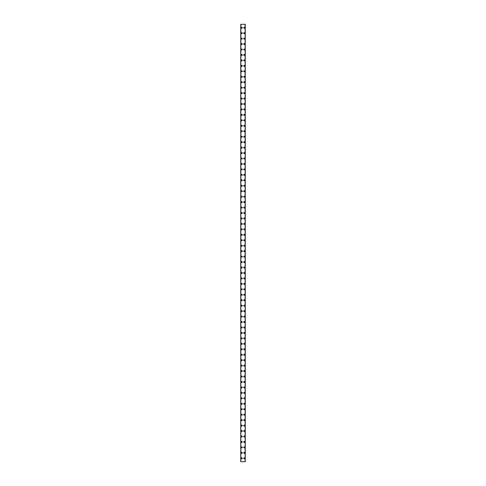 <?xml version="1.0" encoding="UTF-8"?>
<svg xmlns="http://www.w3.org/2000/svg" width="486" height="486" viewBox="0 0 486 486"><rect width="100%" height="100%" fill="white"/><g stroke="black" fill="none" stroke-linecap="round" stroke-linejoin="round"><path stroke-width="0.73" d="M241.263 458.292A0.51 0.51 0 0 1 241.773 457.782A0.51 0.51 0 0 1 242.283 458.292A0.51 0.51 0 0 1 241.773 458.802A0.51 0.51 0 0 1 241.263 458.292M241.263 452.843A0.51 0.51 0 0 1 241.773 452.332A0.51 0.51 0 0 1 242.283 452.843A0.51 0.51 0 0 1 241.773 453.353A0.51 0.51 0 0 1 241.263 452.843M241.263 447.393A0.51 0.51 0 0 1 241.773 446.883A0.51 0.51 0 0 1 242.283 447.393A0.51 0.51 0 0 1 241.773 447.904A0.51 0.51 0 0 1 241.263 447.393M241.263 441.944A0.51 0.51 0 0 1 241.773 441.434A0.51 0.51 0 0 1 242.283 441.944A0.51 0.51 0 0 1 241.773 442.454A0.51 0.51 0 0 1 241.263 441.944M241.263 436.489A0.51 0.51 0 0 1 241.773 435.978A0.51 0.51 0 0 1 242.283 436.489A0.51 0.51 0 0 1 241.773 437.005A0.51 0.51 0 0 1 241.263 436.489M241.263 431.039A0.51 0.51 0 0 1 241.773 430.529A0.51 0.51 0 0 1 242.283 431.039A0.51 0.51 0 0 1 241.773 431.55A0.51 0.51 0 0 1 241.263 431.039M241.263 425.59A0.51 0.51 0 0 1 241.773 425.08A0.51 0.51 0 0 1 242.283 425.59A0.51 0.51 0 0 1 241.773 426.101A0.51 0.51 0 0 1 241.263 425.59M241.263 420.141A0.51 0.51 0 0 1 241.773 419.631A0.51 0.51 0 0 1 242.283 420.141A0.51 0.51 0 0 1 241.773 420.651A0.51 0.51 0 0 1 241.263 420.141M241.263 414.692A0.51 0.51 0 0 1 241.773 414.181A0.51 0.51 0 0 1 242.283 414.692A0.51 0.51 0 0 1 241.773 415.202A0.51 0.51 0 0 1 241.263 414.692M241.263 409.236A0.51 0.51 0 0 1 241.773 408.726A0.51 0.51 0 0 1 242.283 409.236A0.51 0.51 0 0 1 241.773 409.753A0.51 0.51 0 0 1 241.263 409.236M241.263 403.787A0.51 0.51 0 0 1 241.773 403.277A0.51 0.51 0 0 1 242.283 403.787A0.51 0.51 0 0 1 241.773 404.297A0.51 0.51 0 0 1 241.263 403.787M241.263 398.338A0.51 0.51 0 0 1 241.773 397.827A0.51 0.51 0 0 1 242.283 398.338A0.51 0.51 0 0 1 241.773 398.848A0.51 0.51 0 0 1 241.263 398.338M241.263 392.888A0.51 0.51 0 0 1 241.773 392.378A0.51 0.51 0 0 1 242.283 392.888A0.51 0.51 0 0 1 241.773 393.399A0.51 0.51 0 0 1 241.263 392.888M241.263 387.439A0.51 0.51 0 0 1 241.773 386.929A0.51 0.51 0 0 1 242.283 387.439A0.51 0.51 0 0 1 241.773 387.95A0.51 0.51 0 0 1 241.263 387.439M241.263 381.99A0.51 0.51 0 0 1 241.773 381.474A0.51 0.51 0 0 1 242.283 381.99A0.51 0.51 0 0 1 241.773 382.5A0.51 0.51 0 0 1 241.263 381.99M241.263 376.535A0.51 0.51 0 0 1 241.773 376.024A0.51 0.51 0 0 1 242.283 376.535A0.51 0.51 0 0 1 241.773 377.045A0.51 0.51 0 0 1 241.263 376.535M241.263 371.085A0.51 0.51 0 0 1 241.773 370.575A0.51 0.51 0 0 1 242.283 371.085A0.51 0.51 0 0 1 241.773 371.596A0.51 0.51 0 0 1 241.263 371.085M241.263 365.636A0.51 0.51 0 0 1 241.773 365.126A0.51 0.51 0 0 1 242.283 365.636A0.51 0.51 0 0 1 241.773 366.146A0.51 0.51 0 0 1 241.263 365.636M241.263 360.187A0.51 0.51 0 0 1 241.773 359.676A0.51 0.51 0 0 1 242.283 360.187A0.51 0.51 0 0 1 241.773 360.697A0.51 0.51 0 0 1 241.263 360.187M241.263 354.737A0.51 0.51 0 0 1 241.773 354.221A0.51 0.51 0 0 1 242.283 354.737A0.51 0.51 0 0 1 241.773 355.248A0.51 0.51 0 0 1 241.263 354.737M241.263 349.282A0.51 0.51 0 0 1 241.773 348.772A0.51 0.51 0 0 1 242.283 349.282A0.51 0.51 0 0 1 241.773 349.792A0.51 0.51 0 0 1 241.263 349.282M241.263 343.833A0.51 0.51 0 0 1 241.773 343.323A0.51 0.51 0 0 1 242.283 343.833A0.51 0.51 0 0 1 241.773 344.343A0.51 0.51 0 0 1 241.263 343.833M241.263 338.384A0.51 0.51 0 0 1 241.773 337.873A0.51 0.51 0 0 1 242.283 338.384A0.51 0.51 0 0 1 241.773 338.894A0.51 0.51 0 0 1 241.263 338.384M241.263 332.934A0.51 0.51 0 0 1 241.773 332.424A0.51 0.51 0 0 1 242.283 332.934A0.51 0.51 0 0 1 241.773 333.445A0.51 0.51 0 0 1 241.263 332.934M241.263 327.485A0.51 0.51 0 0 1 241.773 326.969A0.51 0.51 0 0 1 242.283 327.485A0.51 0.51 0 0 1 241.773 327.995A0.51 0.51 0 0 1 241.263 327.485M241.263 322.03A0.51 0.51 0 0 1 241.773 321.519A0.51 0.51 0 0 1 242.283 322.03A0.51 0.51 0 0 1 241.773 322.54A0.51 0.51 0 0 1 241.263 322.03M241.263 316.58A0.51 0.51 0 0 1 241.773 316.07A0.51 0.51 0 0 1 242.283 316.58A0.51 0.51 0 0 1 241.773 317.091A0.51 0.51 0 0 1 241.263 316.58M241.263 311.131A0.51 0.51 0 0 1 241.773 310.621A0.51 0.51 0 0 1 242.283 311.131A0.51 0.51 0 0 1 241.773 311.641A0.51 0.51 0 0 1 241.263 311.131M241.263 305.682A0.51 0.51 0 0 1 241.773 305.172A0.51 0.51 0 0 1 242.283 305.682A0.51 0.51 0 0 1 241.773 306.192A0.51 0.51 0 0 1 241.263 305.682M241.263 300.233A0.51 0.51 0 0 1 241.773 299.716A0.51 0.51 0 0 1 242.283 300.233A0.51 0.51 0 0 1 241.773 300.743A0.51 0.51 0 0 1 241.263 300.233M241.263 294.777A0.51 0.51 0 0 1 241.773 294.267A0.51 0.51 0 0 1 242.283 294.777A0.51 0.51 0 0 1 241.773 295.288A0.51 0.51 0 0 1 241.263 294.777M241.263 289.328A0.51 0.51 0 0 1 241.773 288.818A0.51 0.51 0 0 1 242.283 289.328A0.51 0.51 0 0 1 241.773 289.838A0.51 0.51 0 0 1 241.263 289.328M241.263 283.879A0.51 0.51 0 0 1 241.773 283.368A0.51 0.51 0 0 1 242.283 283.879A0.51 0.51 0 0 1 241.773 284.389A0.51 0.51 0 0 1 241.263 283.879M241.263 278.429A0.51 0.51 0 0 1 241.773 277.919A0.51 0.51 0 0 1 242.283 278.429A0.51 0.51 0 0 1 241.773 278.94A0.51 0.51 0 0 1 241.263 278.429M241.263 272.98A0.51 0.51 0 0 1 241.773 272.464A0.51 0.51 0 0 1 242.283 272.98A0.51 0.51 0 0 1 241.773 273.49A0.51 0.51 0 0 1 241.263 272.98M241.263 267.525A0.51 0.51 0 0 1 241.773 267.014A0.51 0.51 0 0 1 242.283 267.525A0.51 0.51 0 0 1 241.773 268.035A0.51 0.51 0 0 1 241.263 267.525M241.263 262.075A0.51 0.51 0 0 1 241.773 261.565A0.51 0.51 0 0 1 242.283 262.075A0.51 0.51 0 0 1 241.773 262.586A0.51 0.51 0 0 1 241.263 262.075M241.263 256.626A0.51 0.51 0 0 1 241.773 256.116A0.51 0.51 0 0 1 242.283 256.626A0.51 0.51 0 0 1 241.773 257.137A0.51 0.51 0 0 1 241.263 256.626M241.263 251.177A0.51 0.51 0 0 1 241.773 250.667A0.51 0.51 0 0 1 242.283 251.177A0.51 0.51 0 0 1 241.773 251.687A0.51 0.51 0 0 1 241.263 251.177M241.263 245.728A0.51 0.51 0 0 1 241.773 245.211A0.51 0.51 0 0 1 242.283 245.728A0.51 0.51 0 0 1 241.773 246.238A0.51 0.51 0 0 1 241.263 245.728M241.263 240.272A0.51 0.51 0 0 1 241.773 239.762A0.51 0.51 0 0 1 242.283 240.272A0.51 0.51 0 0 1 241.773 240.789A0.51 0.51 0 0 1 241.263 240.272M241.263 234.823A0.51 0.51 0 0 1 241.773 234.313A0.51 0.51 0 0 1 242.283 234.823A0.51 0.51 0 0 1 241.773 235.333A0.51 0.51 0 0 1 241.263 234.823M241.263 229.374A0.51 0.51 0 0 1 241.773 228.863A0.51 0.51 0 0 1 242.283 229.374A0.51 0.51 0 0 1 241.773 229.884A0.51 0.51 0 0 1 241.263 229.374M241.263 223.925A0.51 0.51 0 0 1 241.773 223.414A0.51 0.51 0 0 1 242.283 223.925A0.51 0.51 0 0 1 241.773 224.435A0.51 0.51 0 0 1 241.263 223.925M241.263 218.475A0.51 0.51 0 0 1 241.773 217.965A0.51 0.51 0 0 1 242.283 218.475A0.51 0.51 0 0 1 241.773 218.986A0.51 0.51 0 0 1 241.263 218.475M241.263 213.02A0.51 0.51 0 0 1 241.773 212.51A0.51 0.51 0 0 1 242.283 213.02A0.51 0.51 0 0 1 241.773 213.536A0.51 0.51 0 0 1 241.263 213.02M241.263 207.571A0.51 0.51 0 0 1 241.773 207.06A0.51 0.51 0 0 1 242.283 207.571A0.51 0.51 0 0 1 241.773 208.081A0.51 0.51 0 0 1 241.263 207.571M241.263 202.121A0.51 0.51 0 0 1 241.773 201.611A0.51 0.51 0 0 1 242.283 202.121A0.51 0.51 0 0 1 241.773 202.632A0.51 0.51 0 0 1 241.263 202.121M241.263 196.672A0.51 0.51 0 0 1 241.773 196.162A0.51 0.51 0 0 1 242.283 196.672A0.51 0.51 0 0 1 241.773 197.182A0.51 0.51 0 0 1 241.263 196.672M241.263 191.223A0.51 0.51 0 0 1 241.773 190.712A0.51 0.51 0 0 1 242.283 191.223A0.51 0.51 0 0 1 241.773 191.733A0.51 0.51 0 0 1 241.263 191.223M241.263 185.767A0.51 0.51 0 0 1 241.773 185.257A0.51 0.51 0 0 1 242.283 185.767A0.51 0.51 0 0 1 241.773 186.284A0.51 0.51 0 0 1 241.263 185.767M241.263 180.318A0.51 0.51 0 0 1 241.773 179.808A0.51 0.51 0 0 1 242.283 180.318A0.51 0.51 0 0 1 241.773 180.828A0.51 0.51 0 0 1 241.263 180.318M241.263 174.869A0.51 0.51 0 0 1 241.773 174.359A0.51 0.51 0 0 1 242.283 174.869A0.51 0.51 0 0 1 241.773 175.379A0.51 0.51 0 0 1 241.263 174.869M241.263 169.42A0.51 0.51 0 0 1 241.773 168.909A0.51 0.51 0 0 1 242.283 169.42A0.51 0.51 0 0 1 241.773 169.93A0.51 0.51 0 0 1 241.263 169.42M241.263 163.97A0.51 0.51 0 0 1 241.773 163.46A0.51 0.51 0 0 1 242.283 163.97A0.51 0.51 0 0 1 241.773 164.481A0.51 0.51 0 0 1 241.263 163.97M241.263 158.515A0.51 0.51 0 0 1 241.773 158.005A0.51 0.51 0 0 1 242.283 158.515A0.51 0.51 0 0 1 241.773 159.031A0.51 0.51 0 0 1 241.263 158.515M241.263 153.066A0.51 0.51 0 0 1 241.773 152.555A0.51 0.51 0 0 1 242.283 153.066A0.51 0.51 0 0 1 241.773 153.576A0.51 0.51 0 0 1 241.263 153.066M241.263 147.616A0.51 0.51 0 0 1 241.773 147.106A0.51 0.51 0 0 1 242.283 147.616A0.51 0.51 0 0 1 241.773 148.127A0.51 0.51 0 0 1 241.263 147.616M241.263 142.167A0.51 0.51 0 0 1 241.773 141.657A0.51 0.51 0 0 1 242.283 142.167A0.51 0.51 0 0 1 241.773 142.677A0.51 0.51 0 0 1 241.263 142.167M241.263 136.718A0.51 0.51 0 0 1 241.773 136.208A0.51 0.51 0 0 1 242.283 136.718A0.51 0.51 0 0 1 241.773 137.228A0.51 0.51 0 0 1 241.263 136.718M241.263 131.263A0.51 0.51 0 0 1 241.773 130.752A0.51 0.51 0 0 1 242.283 131.263A0.51 0.51 0 0 1 241.773 131.779A0.51 0.51 0 0 1 241.263 131.263M241.263 125.813A0.51 0.51 0 0 1 241.773 125.303A0.51 0.51 0 0 1 242.283 125.813A0.51 0.51 0 0 1 241.773 126.324A0.51 0.51 0 0 1 241.263 125.813M241.263 120.364A0.51 0.51 0 0 1 241.773 119.854A0.51 0.51 0 0 1 242.283 120.364A0.51 0.51 0 0 1 241.773 120.874A0.51 0.51 0 0 1 241.263 120.364M241.263 114.915A0.51 0.51 0 0 1 241.773 114.404A0.51 0.51 0 0 1 242.283 114.915A0.51 0.51 0 0 1 241.773 115.425A0.51 0.51 0 0 1 241.263 114.915M241.263 109.465A0.51 0.51 0 0 1 241.773 108.955A0.51 0.51 0 0 1 242.283 109.465A0.51 0.51 0 0 1 241.773 109.976A0.51 0.51 0 0 1 241.263 109.465M241.263 104.01A0.51 0.51 0 0 1 241.773 103.5A0.51 0.51 0 0 1 242.283 104.01A0.51 0.51 0 0 1 241.773 104.526A0.51 0.51 0 0 1 241.263 104.01M241.263 98.561A0.51 0.51 0 0 1 241.773 98.051A0.51 0.51 0 0 1 242.283 98.561A0.51 0.51 0 0 1 241.773 99.071A0.51 0.51 0 0 1 241.263 98.561M241.263 93.112A0.51 0.51 0 0 1 241.773 92.601A0.51 0.51 0 0 1 242.283 93.112A0.51 0.51 0 0 1 241.773 93.622A0.51 0.51 0 0 1 241.263 93.112M241.263 87.662A0.51 0.51 0 0 1 241.773 87.152A0.51 0.51 0 0 1 242.283 87.662A0.51 0.51 0 0 1 241.773 88.173A0.51 0.51 0 0 1 241.263 87.662M241.263 82.213A0.51 0.51 0 0 1 241.773 81.703A0.51 0.51 0 0 1 242.283 82.213A0.51 0.51 0 0 1 241.773 82.723A0.51 0.51 0 0 1 241.263 82.213M241.263 76.764A0.51 0.51 0 0 1 241.773 76.247A0.51 0.51 0 0 1 242.283 76.764A0.51 0.51 0 0 1 241.773 77.274A0.51 0.51 0 0 1 241.263 76.764M241.263 71.308A0.51 0.51 0 0 1 241.773 70.798A0.51 0.51 0 0 1 242.283 71.308A0.51 0.51 0 0 1 241.773 71.819A0.51 0.51 0 0 1 241.263 71.308M241.263 65.859A0.51 0.51 0 0 1 241.773 65.349A0.51 0.51 0 0 1 242.283 65.859A0.51 0.51 0 0 1 241.773 66.369A0.51 0.51 0 0 1 241.263 65.859M241.263 60.41A0.51 0.51 0 0 1 241.773 59.9A0.51 0.51 0 0 1 242.283 60.41A0.51 0.51 0 0 1 241.773 60.92A0.51 0.51 0 0 1 241.263 60.41M241.263 54.961A0.51 0.51 0 0 1 241.773 54.45A0.51 0.51 0 0 1 242.283 54.961A0.51 0.51 0 0 1 241.773 55.471A0.51 0.51 0 0 1 241.263 54.961M241.263 49.511A0.51 0.51 0 0 1 241.773 48.995A0.51 0.51 0 0 1 242.283 49.511A0.51 0.51 0 0 1 241.773 50.022A0.51 0.51 0 0 1 241.263 49.511M241.263 44.056A0.51 0.51 0 0 1 241.773 43.546A0.51 0.51 0 0 1 242.283 44.056A0.51 0.51 0 0 1 241.773 44.566A0.51 0.51 0 0 1 241.263 44.056M241.263 38.607A0.51 0.51 0 0 1 241.773 38.096A0.51 0.51 0 0 1 242.283 38.607A0.51 0.51 0 0 1 241.773 39.117A0.51 0.51 0 0 1 241.263 38.607M241.263 33.157A0.51 0.51 0 0 1 241.773 32.647A0.51 0.51 0 0 1 242.283 33.157A0.51 0.51 0 0 1 241.773 33.668A0.51 0.51 0 0 1 241.263 33.157M241.263 27.708A0.51 0.51 0 0 1 241.773 27.198A0.51 0.51 0 0 1 242.283 27.708A0.51 0.51 0 0 1 241.773 28.218A0.51 0.51 0 0 1 241.263 27.708M243.717 458.292A0.51 0.51 0 0 1 244.227 457.782A0.51 0.51 0 0 1 244.737 458.292A0.51 0.51 0 0 1 244.227 458.802A0.51 0.51 0 0 1 243.717 458.292M243.717 452.843A0.51 0.51 0 0 1 244.227 452.332A0.51 0.51 0 0 1 244.737 452.843A0.51 0.51 0 0 1 244.227 453.353A0.51 0.51 0 0 1 243.717 452.843M243.717 447.393A0.51 0.51 0 0 1 244.227 446.883A0.51 0.51 0 0 1 244.737 447.393A0.51 0.51 0 0 1 244.227 447.904A0.51 0.51 0 0 1 243.717 447.393M243.717 441.944A0.51 0.51 0 0 1 244.227 441.434A0.51 0.51 0 0 1 244.737 441.944A0.51 0.51 0 0 1 244.227 442.454A0.51 0.51 0 0 1 243.717 441.944M243.717 436.489A0.51 0.51 0 0 1 244.227 435.978A0.51 0.51 0 0 1 244.737 436.489A0.51 0.51 0 0 1 244.227 437.005A0.51 0.51 0 0 1 243.717 436.489M243.717 431.039A0.51 0.51 0 0 1 244.227 430.529A0.51 0.51 0 0 1 244.737 431.039A0.51 0.51 0 0 1 244.227 431.55A0.51 0.51 0 0 1 243.717 431.039M243.717 425.59A0.51 0.51 0 0 1 244.227 425.08A0.51 0.51 0 0 1 244.737 425.59A0.51 0.51 0 0 1 244.227 426.101A0.51 0.51 0 0 1 243.717 425.59M243.717 420.141A0.51 0.51 0 0 1 244.227 419.631A0.51 0.51 0 0 1 244.737 420.141A0.51 0.51 0 0 1 244.227 420.651A0.51 0.51 0 0 1 243.717 420.141M243.717 414.692A0.51 0.51 0 0 1 244.227 414.181A0.51 0.51 0 0 1 244.737 414.692A0.51 0.51 0 0 1 244.227 415.202A0.51 0.51 0 0 1 243.717 414.692M243.717 409.236A0.51 0.51 0 0 1 244.227 408.726A0.51 0.51 0 0 1 244.737 409.236A0.51 0.51 0 0 1 244.227 409.753A0.51 0.51 0 0 1 243.717 409.236M243.717 403.787A0.51 0.51 0 0 1 244.227 403.277A0.51 0.51 0 0 1 244.737 403.787A0.51 0.51 0 0 1 244.227 404.297A0.51 0.51 0 0 1 243.717 403.787M243.717 398.338A0.51 0.51 0 0 1 244.227 397.827A0.51 0.51 0 0 1 244.737 398.338A0.51 0.51 0 0 1 244.227 398.848A0.51 0.51 0 0 1 243.717 398.338M243.717 392.888A0.51 0.51 0 0 1 244.227 392.378A0.51 0.51 0 0 1 244.737 392.888A0.51 0.51 0 0 1 244.227 393.399A0.51 0.51 0 0 1 243.717 392.888M243.717 387.439A0.51 0.51 0 0 1 244.227 386.929A0.51 0.51 0 0 1 244.737 387.439A0.51 0.51 0 0 1 244.227 387.95A0.51 0.51 0 0 1 243.717 387.439M243.717 381.99A0.51 0.51 0 0 1 244.227 381.474A0.51 0.51 0 0 1 244.737 381.99A0.51 0.51 0 0 1 244.227 382.5A0.51 0.51 0 0 1 243.717 381.99M243.717 376.535A0.51 0.51 0 0 1 244.227 376.024A0.51 0.51 0 0 1 244.737 376.535A0.51 0.51 0 0 1 244.227 377.045A0.51 0.51 0 0 1 243.717 376.535M243.717 371.085A0.51 0.51 0 0 1 244.227 370.575A0.51 0.51 0 0 1 244.737 371.085A0.51 0.51 0 0 1 244.227 371.596A0.51 0.51 0 0 1 243.717 371.085M243.717 365.636A0.51 0.51 0 0 1 244.227 365.126A0.51 0.51 0 0 1 244.737 365.636A0.51 0.51 0 0 1 244.227 366.146A0.51 0.51 0 0 1 243.717 365.636M243.717 360.187A0.51 0.51 0 0 1 244.227 359.676A0.51 0.51 0 0 1 244.737 360.187A0.51 0.51 0 0 1 244.227 360.697A0.51 0.51 0 0 1 243.717 360.187M243.717 354.737A0.51 0.51 0 0 1 244.227 354.221A0.51 0.51 0 0 1 244.737 354.737A0.51 0.51 0 0 1 244.227 355.248A0.51 0.51 0 0 1 243.717 354.737M243.717 349.282A0.51 0.51 0 0 1 244.227 348.772A0.51 0.51 0 0 1 244.737 349.282A0.51 0.51 0 0 1 244.227 349.792A0.51 0.51 0 0 1 243.717 349.282M243.717 343.833A0.51 0.51 0 0 1 244.227 343.323A0.51 0.51 0 0 1 244.737 343.833A0.51 0.51 0 0 1 244.227 344.343A0.51 0.51 0 0 1 243.717 343.833M243.717 338.384A0.51 0.51 0 0 1 244.227 337.873A0.51 0.51 0 0 1 244.737 338.384A0.51 0.51 0 0 1 244.227 338.894A0.51 0.51 0 0 1 243.717 338.384M243.717 332.934A0.51 0.51 0 0 1 244.227 332.424A0.51 0.51 0 0 1 244.737 332.934A0.51 0.51 0 0 1 244.227 333.445A0.51 0.51 0 0 1 243.717 332.934M243.717 327.485A0.51 0.51 0 0 1 244.227 326.969A0.51 0.51 0 0 1 244.737 327.485A0.51 0.51 0 0 1 244.227 327.995A0.51 0.51 0 0 1 243.717 327.485M243.717 322.03A0.51 0.51 0 0 1 244.227 321.519A0.51 0.51 0 0 1 244.737 322.03A0.51 0.51 0 0 1 244.227 322.54A0.51 0.51 0 0 1 243.717 322.03M243.717 316.58A0.51 0.51 0 0 1 244.227 316.07A0.51 0.51 0 0 1 244.737 316.58A0.51 0.51 0 0 1 244.227 317.091A0.51 0.51 0 0 1 243.717 316.58M243.717 311.131A0.51 0.51 0 0 1 244.227 310.621A0.51 0.51 0 0 1 244.737 311.131A0.51 0.51 0 0 1 244.227 311.641A0.51 0.51 0 0 1 243.717 311.131M243.717 305.682A0.51 0.51 0 0 1 244.227 305.172A0.51 0.51 0 0 1 244.737 305.682A0.51 0.51 0 0 1 244.227 306.192A0.51 0.51 0 0 1 243.717 305.682M243.717 300.233A0.51 0.51 0 0 1 244.227 299.716A0.51 0.51 0 0 1 244.737 300.233A0.51 0.51 0 0 1 244.227 300.743A0.51 0.51 0 0 1 243.717 300.233M243.717 294.777A0.51 0.51 0 0 1 244.227 294.267A0.51 0.51 0 0 1 244.737 294.777A0.51 0.51 0 0 1 244.227 295.288A0.51 0.51 0 0 1 243.717 294.777M243.717 289.328A0.51 0.51 0 0 1 244.227 288.818A0.51 0.51 0 0 1 244.737 289.328A0.51 0.51 0 0 1 244.227 289.838A0.51 0.51 0 0 1 243.717 289.328M243.717 283.879A0.51 0.51 0 0 1 244.227 283.368A0.51 0.51 0 0 1 244.737 283.879A0.51 0.51 0 0 1 244.227 284.389A0.51 0.51 0 0 1 243.717 283.879M243.717 278.429A0.51 0.51 0 0 1 244.227 277.919A0.51 0.51 0 0 1 244.737 278.429A0.51 0.51 0 0 1 244.227 278.94A0.51 0.51 0 0 1 243.717 278.429M243.717 272.98A0.51 0.51 0 0 1 244.227 272.464A0.51 0.51 0 0 1 244.737 272.98A0.51 0.51 0 0 1 244.227 273.49A0.51 0.51 0 0 1 243.717 272.98M243.717 267.525A0.51 0.51 0 0 1 244.227 267.014A0.51 0.51 0 0 1 244.737 267.525A0.51 0.51 0 0 1 244.227 268.035A0.51 0.51 0 0 1 243.717 267.525M243.717 262.075A0.51 0.51 0 0 1 244.227 261.565A0.51 0.51 0 0 1 244.737 262.075A0.51 0.51 0 0 1 244.227 262.586A0.51 0.51 0 0 1 243.717 262.075M243.717 256.626A0.51 0.51 0 0 1 244.227 256.116A0.51 0.51 0 0 1 244.737 256.626A0.51 0.51 0 0 1 244.227 257.137A0.51 0.51 0 0 1 243.717 256.626M243.717 251.177A0.51 0.51 0 0 1 244.227 250.667A0.51 0.51 0 0 1 244.737 251.177A0.51 0.51 0 0 1 244.227 251.687A0.51 0.51 0 0 1 243.717 251.177M243.717 245.728A0.51 0.51 0 0 1 244.227 245.211A0.51 0.51 0 0 1 244.737 245.728A0.51 0.51 0 0 1 244.227 246.238A0.51 0.51 0 0 1 243.717 245.728M243.717 240.272A0.51 0.51 0 0 1 244.227 239.762A0.51 0.51 0 0 1 244.737 240.272A0.51 0.51 0 0 1 244.227 240.789A0.51 0.51 0 0 1 243.717 240.272M243.717 234.823A0.51 0.51 0 0 1 244.227 234.313A0.51 0.51 0 0 1 244.737 234.823A0.51 0.51 0 0 1 244.227 235.333A0.51 0.51 0 0 1 243.717 234.823M243.717 229.374A0.51 0.51 0 0 1 244.227 228.863A0.51 0.51 0 0 1 244.737 229.374A0.51 0.51 0 0 1 244.227 229.884A0.51 0.51 0 0 1 243.717 229.374M243.717 223.925A0.51 0.51 0 0 1 244.227 223.414A0.51 0.51 0 0 1 244.737 223.925A0.51 0.51 0 0 1 244.227 224.435A0.51 0.51 0 0 1 243.717 223.925M243.717 218.475A0.51 0.51 0 0 1 244.227 217.965A0.51 0.51 0 0 1 244.737 218.475A0.51 0.51 0 0 1 244.227 218.986A0.51 0.51 0 0 1 243.717 218.475M243.717 213.02A0.51 0.51 0 0 1 244.227 212.51A0.51 0.51 0 0 1 244.737 213.02A0.51 0.51 0 0 1 244.227 213.536A0.51 0.51 0 0 1 243.717 213.02M243.717 207.571A0.51 0.51 0 0 1 244.227 207.06A0.51 0.51 0 0 1 244.737 207.571A0.51 0.51 0 0 1 244.227 208.081A0.51 0.51 0 0 1 243.717 207.571M243.717 202.121A0.51 0.51 0 0 1 244.227 201.611A0.51 0.51 0 0 1 244.737 202.121A0.51 0.51 0 0 1 244.227 202.632A0.51 0.51 0 0 1 243.717 202.121M243.717 196.672A0.51 0.51 0 0 1 244.227 196.162A0.51 0.51 0 0 1 244.737 196.672A0.51 0.51 0 0 1 244.227 197.182A0.51 0.51 0 0 1 243.717 196.672M243.717 191.223A0.51 0.51 0 0 1 244.227 190.712A0.51 0.51 0 0 1 244.737 191.223A0.51 0.51 0 0 1 244.227 191.733A0.51 0.51 0 0 1 243.717 191.223M243.717 185.767A0.51 0.51 0 0 1 244.227 185.257A0.51 0.51 0 0 1 244.737 185.767A0.51 0.51 0 0 1 244.227 186.284A0.51 0.51 0 0 1 243.717 185.767M243.717 180.318A0.51 0.51 0 0 1 244.227 179.808A0.51 0.51 0 0 1 244.737 180.318A0.51 0.51 0 0 1 244.227 180.828A0.51 0.51 0 0 1 243.717 180.318M243.717 174.869A0.51 0.51 0 0 1 244.227 174.359A0.51 0.51 0 0 1 244.737 174.869A0.51 0.51 0 0 1 244.227 175.379A0.51 0.51 0 0 1 243.717 174.869M243.717 169.42A0.51 0.51 0 0 1 244.227 168.909A0.51 0.51 0 0 1 244.737 169.42A0.51 0.51 0 0 1 244.227 169.93A0.51 0.51 0 0 1 243.717 169.42M243.717 163.97A0.51 0.51 0 0 1 244.227 163.46A0.51 0.51 0 0 1 244.737 163.97A0.51 0.51 0 0 1 244.227 164.481A0.51 0.51 0 0 1 243.717 163.97M243.717 158.515A0.51 0.51 0 0 1 244.227 158.005A0.51 0.51 0 0 1 244.737 158.515A0.51 0.51 0 0 1 244.227 159.031A0.51 0.51 0 0 1 243.717 158.515M243.717 153.066A0.51 0.51 0 0 1 244.227 152.555A0.51 0.51 0 0 1 244.737 153.066A0.51 0.51 0 0 1 244.227 153.576A0.51 0.51 0 0 1 243.717 153.066M243.717 147.616A0.51 0.51 0 0 1 244.227 147.106A0.51 0.51 0 0 1 244.737 147.616A0.51 0.51 0 0 1 244.227 148.127A0.51 0.51 0 0 1 243.717 147.616M243.717 142.167A0.51 0.51 0 0 1 244.227 141.657A0.51 0.51 0 0 1 244.737 142.167A0.51 0.51 0 0 1 244.227 142.677A0.51 0.51 0 0 1 243.717 142.167M243.717 136.718A0.51 0.51 0 0 1 244.227 136.208A0.51 0.51 0 0 1 244.737 136.718A0.51 0.51 0 0 1 244.227 137.228A0.51 0.51 0 0 1 243.717 136.718M243.717 131.263A0.51 0.51 0 0 1 244.227 130.752A0.51 0.51 0 0 1 244.737 131.263A0.51 0.51 0 0 1 244.227 131.779A0.51 0.51 0 0 1 243.717 131.263M243.717 125.813A0.51 0.51 0 0 1 244.227 125.303A0.51 0.51 0 0 1 244.737 125.813A0.51 0.51 0 0 1 244.227 126.324A0.51 0.51 0 0 1 243.717 125.813M243.717 120.364A0.51 0.51 0 0 1 244.227 119.854A0.51 0.51 0 0 1 244.737 120.364A0.51 0.51 0 0 1 244.227 120.874A0.51 0.51 0 0 1 243.717 120.364M243.717 114.915A0.51 0.51 0 0 1 244.227 114.404A0.51 0.51 0 0 1 244.737 114.915A0.51 0.51 0 0 1 244.227 115.425A0.51 0.51 0 0 1 243.717 114.915M243.717 109.465A0.51 0.51 0 0 1 244.227 108.955A0.51 0.51 0 0 1 244.737 109.465A0.51 0.51 0 0 1 244.227 109.976A0.51 0.51 0 0 1 243.717 109.465M243.717 104.01A0.51 0.51 0 0 1 244.227 103.5A0.51 0.51 0 0 1 244.737 104.01A0.51 0.51 0 0 1 244.227 104.526A0.51 0.51 0 0 1 243.717 104.01M243.717 98.561A0.51 0.51 0 0 1 244.227 98.051A0.51 0.51 0 0 1 244.737 98.561A0.51 0.51 0 0 1 244.227 99.071A0.51 0.51 0 0 1 243.717 98.561M243.717 93.112A0.51 0.51 0 0 1 244.227 92.601A0.51 0.51 0 0 1 244.737 93.112A0.51 0.51 0 0 1 244.227 93.622A0.51 0.51 0 0 1 243.717 93.112M243.717 87.662A0.51 0.51 0 0 1 244.227 87.152A0.51 0.51 0 0 1 244.737 87.662A0.51 0.51 0 0 1 244.227 88.173A0.51 0.51 0 0 1 243.717 87.662M243.717 82.213A0.51 0.51 0 0 1 244.227 81.703A0.51 0.51 0 0 1 244.737 82.213A0.51 0.51 0 0 1 244.227 82.723A0.51 0.51 0 0 1 243.717 82.213M243.717 76.764A0.51 0.51 0 0 1 244.227 76.247A0.51 0.51 0 0 1 244.737 76.764A0.51 0.51 0 0 1 244.227 77.274A0.51 0.51 0 0 1 243.717 76.764M243.717 71.308A0.51 0.51 0 0 1 244.227 70.798A0.51 0.51 0 0 1 244.737 71.308A0.51 0.51 0 0 1 244.227 71.819A0.51 0.51 0 0 1 243.717 71.308M243.717 65.859A0.51 0.51 0 0 1 244.227 65.349A0.51 0.51 0 0 1 244.737 65.859A0.51 0.51 0 0 1 244.227 66.369A0.51 0.51 0 0 1 243.717 65.859M243.717 60.41A0.51 0.51 0 0 1 244.227 59.9A0.51 0.51 0 0 1 244.737 60.41A0.51 0.51 0 0 1 244.227 60.92A0.51 0.51 0 0 1 243.717 60.41M243.717 54.961A0.51 0.51 0 0 1 244.227 54.45A0.51 0.51 0 0 1 244.737 54.961A0.51 0.51 0 0 1 244.227 55.471A0.51 0.51 0 0 1 243.717 54.961M243.717 49.511A0.51 0.51 0 0 1 244.227 48.995A0.51 0.51 0 0 1 244.737 49.511A0.51 0.51 0 0 1 244.227 50.022A0.51 0.51 0 0 1 243.717 49.511M243.717 44.056A0.51 0.51 0 0 1 244.227 43.546A0.51 0.51 0 0 1 244.737 44.056A0.51 0.51 0 0 1 244.227 44.566A0.51 0.51 0 0 1 243.717 44.056M243.717 38.607A0.51 0.51 0 0 1 244.227 38.096A0.51 0.51 0 0 1 244.737 38.607A0.51 0.51 0 0 1 244.227 39.117A0.51 0.51 0 0 1 243.717 38.607M243.717 33.157A0.51 0.51 0 0 1 244.227 32.647A0.51 0.51 0 0 1 244.737 33.157A0.51 0.51 0 0 1 244.227 33.668A0.51 0.51 0 0 1 243.717 33.157M243.717 27.708A0.51 0.51 0 0 1 244.227 27.198A0.51 0.51 0 0 1 244.737 27.708A0.51 0.51 0 0 1 244.227 28.218A0.51 0.51 0 0 1 243.717 27.708M245.223 24.3L240.752 24.3L240.752 461.7L245.248 461.7L245.248 24.3L245.223 461.7M245.12 461.7L245.12 24.3L245.138 461.7M240.862 461.7L240.88 24.3L240.862 461.7M245.248 24.3L245.248 461.7L245.248 24.3M240.777 24.3L240.777 461.7M240.849 24.3L240.849 461.7M245.151 24.3L245.151 461.7"/></g></svg>
